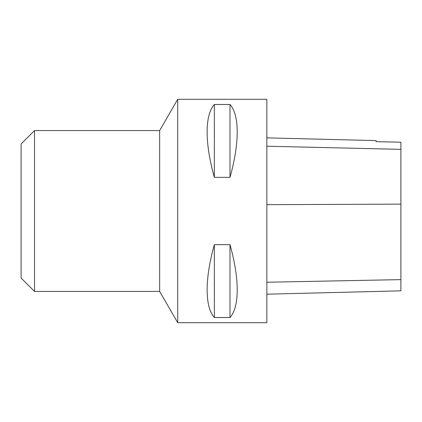 <?xml version="1.0" encoding="UTF-8"?>
<svg xmlns="http://www.w3.org/2000/svg" width="422" height="422" viewBox="0 0 422 422"><rect width="100%" height="100%" fill="white"/><g stroke="black" fill="none" stroke-linecap="round" stroke-linejoin="round"><path stroke-width="0.63" d="M266.852 322.703L266.852 99.297L177.709 99.297L177.709 322.703L266.852 322.703M214.35 104.482L229.99 104.482C239.617 115.111 239.617 143.142 229.99 177.356L214.35 177.356C204.723 143.142 204.723 115.111 214.35 104.482L214.35 177.356M214.35 244.644L229.99 244.644C239.617 278.858 239.617 306.889 229.99 317.518L214.35 317.518C204.723 306.889 204.723 278.858 214.35 244.644L214.35 317.518M34.504 291.428L21.1 278.024L21.1 143.976L34.504 130.572L34.504 291.428L159.653 291.428L159.653 130.572L34.504 130.572M266.852 294.197L400.9 290.832L400.9 142.219L376.102 141.655L400.9 142.219M266.852 137.862L376.102 140.605L376.102 141.665M229.99 244.644L229.99 317.518M229.99 104.482L229.99 177.356M400.9 279.617L266.852 282.234M400.9 204.137L266.852 204.665M400.9 149.356L266.852 146.218M159.653 291.428L177.709 322.703M159.653 130.572L177.709 99.297"/></g></svg>
